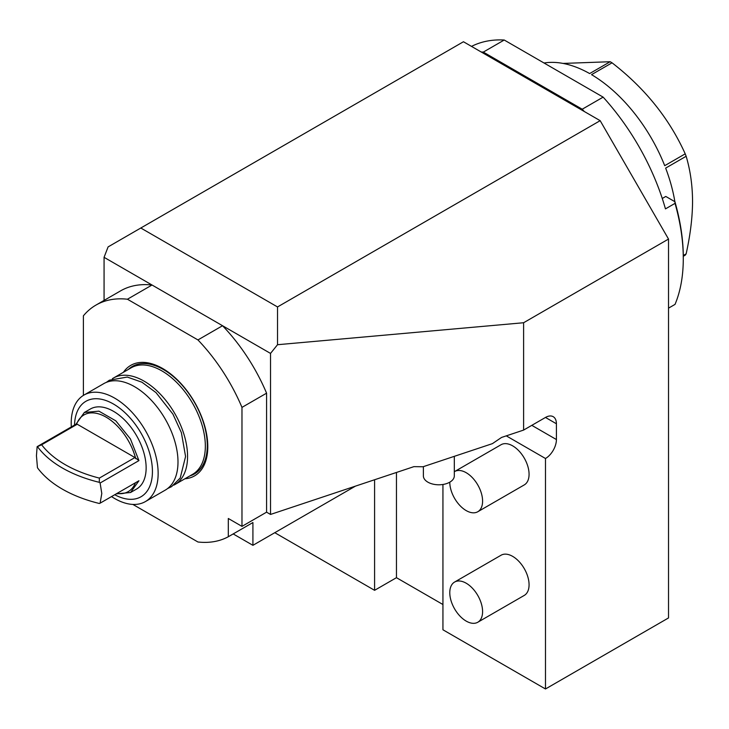 <?xml version="1.0" encoding="UTF-8"?>
<svg xmlns="http://www.w3.org/2000/svg" width="729" height="729" viewBox="0 0 729 729"><rect width="100%" height="100%" fill="white"/><g stroke="black" fill="none" stroke-linecap="round" stroke-linejoin="round"><path stroke-width="1.09" d="M584.284 111.51A169.757 98.005 -120 0 0 582.225 109.213L483.309 52.096L504.222 40.022L603.138 97.13A169.757 98.005 -120 0 1 665.459 208.886L675.027 203.364A169.757 98.005 60 0 1 683.283 258.64A169.757 98.005 60 0 1 675.027 304.394L668.52 308.148M504.222 40.022A169.757 98.005 -120 0 0 471.508 46.392M582.225 109.213L603.138 97.13M483.309 52.096A169.757 98.005 -120 0 0 481.24 52.014M675.027 203.364L674.926 201.723A167.816 96.893 60 0 1 683.283 257.064L683.283 258.64M674.926 201.723L665.787 196.447L662.269 198.479M104.065 300.412L104.065 257.319L108.102 246.903L140.806 228.013L277.521 306.945L600.167 120.668L668.52 239.066L668.52 617.937L545.483 688.978L545.483 458.495L506.272 435.86M600.167 120.668L463.453 41.744L140.806 228.013M277.521 306.945L277.521 344.717L270.523 353.419L270.523 514.446L266.586 512.168L266.586 393.177A133.407 77.019 -120 0 0 222.545 325.726L152.033 285.012L127.429 299.227A133.407 77.019 -120 0 0 95.982 305.077A133.407 77.019 -120 0 0 83.388 315.83L83.388 395.41M104.065 257.319L152.033 285.012A133.407 77.019 -120 0 0 120.586 290.871L95.982 305.077M266.586 393.177L241.973 407.383A133.407 77.019 -120 0 0 197.942 339.933L222.545 325.726L270.523 353.419M197.942 339.933L127.429 299.227M266.586 512.168L241.973 526.374L241.973 407.383M355.406 486.152L252.917 545.319L252.917 522.538L228.305 536.744L228.305 518.483L241.973 526.374M270.523 514.446L413.89 466.651L423.066 466.751L492.403 443.642L501.579 437.427L523.604 430.083L545.483 417.453A15.464 8.93 -60 0 1 553.211 416.687A15.464 8.93 -60 0 1 556.418 423.768L556.418 439.551A15.464 8.93 -60 0 1 545.483 458.495M252.917 545.319L233.18 533.929M132.86 504.422L197.942 541.993A133.407 77.019 -120 0 0 228.305 536.744M123.42 372.282A63.806 36.833 60 0 1 162.685 368.519A63.806 36.833 60 0 1 206.307 432.534A63.806 36.833 60 0 1 184.902 478.78M173.821 485.14A61.482 35.493 -120 0 0 174.832 484.594L192.602 474.333A61.482 35.493 -120 0 0 205.341 446.184A61.482 35.493 -120 0 0 161.865 370.879A61.482 35.493 -120 0 0 131.12 367.835L113.35 378.096A61.482 35.493 -120 0 0 112.375 378.697M174.832 484.594A61.482 35.493 -120 0 0 187.563 456.445A61.482 35.493 -120 0 0 160.726 394.571A61.482 35.493 -120 0 0 113.35 378.096M83.935 395.082L103.782 383.627A61.482 35.493 60 0 1 151.158 400.093A61.482 35.493 60 0 1 177.994 461.967A61.482 35.493 60 0 1 165.264 490.116L145.417 501.57A61.482 35.493 -120 0 0 158.147 473.422A61.482 35.493 -120 0 0 114.672 398.125A61.482 35.493 -120 0 0 83.935 395.082A61.482 35.493 -120 0 0 71.205 423.23A61.482 35.493 -120 0 0 71.314 426.921M111.528 496.577A61.482 35.493 -120 0 0 114.672 498.527A61.482 35.493 -120 0 0 145.417 501.57M114.735 494.727A55.103 31.812 -120 0 0 152.425 470.779A55.103 31.812 -120 0 0 113.469 404.03A55.103 31.812 -120 0 0 74.522 425.071M130.555 492.512L136.569 489.041A46.209 26.681 -120 0 0 146.137 467.89A46.209 26.681 -120 0 0 125.971 421.389A46.209 26.681 -120 0 0 90.36 409.005L84.345 412.477L98.934 411.156L115.774 420.815L130.409 438.904L138.938 460.6L100.11 483.017L101.796 493.487L100.11 503.174L138.938 480.757L130.555 492.512L116.184 493.897M100.11 503.174L99.317 503.475A116.002 66.977 180 0 1 37.461 467.763L36.45 455.762L37.133 446.658L75.962 424.242L84.345 412.477M100.11 483.017L99.317 482.334A116.002 66.977 0 0 1 37.461 446.622L37.133 446.658M37.461 446.622L41.653 444.781A112.138 64.744 0 0 0 99.354 478.096L99.317 482.334M99.354 478.096L134.938 457.548L138.938 460.6M75.962 424.242L77.228 424.232L41.653 444.781M77.228 424.232L134.938 457.548M135.694 458.659A44.269 25.561 -120 0 0 106.088 417.143A44.269 25.561 -120 0 0 76.472 424.469M116.932 493.46A44.269 25.561 -120 0 0 135.448 482.771M545.483 688.978L442.94 629.783L442.94 484.475M274.787 532.689L374.588 590.317L374.588 479.755M454.586 471.554A23.2 13.395 -120 0 1 472.465 477.768A23.2 13.395 -120 0 1 482.589 501.124A23.2 13.395 60 0 1 477.787 511.74L524.269 484.903A23.2 13.395 -120 0 0 529.072 474.287A23.2 13.395 -120 0 0 518.948 450.932A23.2 13.395 -120 0 0 501.069 444.717L454.586 471.554A23.2 13.395 -120 0 0 454.313 471.727M477.787 622.247L524.269 595.411A23.2 13.395 -120 0 0 529.072 584.786A23.2 13.395 -120 0 0 518.948 561.439A23.2 13.395 -120 0 0 501.069 555.225L454.586 582.061A23.2 13.395 -120 0 0 449.784 592.677A23.2 13.395 60 0 0 459.908 616.032A23.2 13.395 60 0 0 477.787 622.247A23.2 13.395 60 0 0 482.589 611.622A23.2 13.395 -120 0 0 472.465 588.276A23.2 13.395 -120 0 0 454.586 582.061M668.52 239.066L523.604 322.737L523.604 430.083M523.604 322.737L277.521 344.717M477.787 511.74A23.2 13.395 60 0 1 459.908 505.525A23.2 13.395 60 0 1 449.784 482.179L449.784 482.179A15.464 8.93 180 0 1 432.926 484.111A15.464 8.93 180 0 1 423.376 475.864L423.376 466.651M449.784 482.179A15.464 8.93 0 0 0 454.313 475.864L454.313 456.336M374.588 590.317L396.458 577.687L442.94 604.523M396.458 472.465L396.458 577.687M544.034 63.004A121.807 70.321 -120 0 1 589.652 73.565L610.164 61.728A121.807 70.321 60 0 1 612.041 62.812L591.538 74.65A121.807 70.321 -120 0 1 664.711 165.683L685.214 153.846A121.807 70.321 60 0 1 686.153 156.27L665.65 168.107A121.807 70.321 -120 0 1 674.872 201.687M683.273 255.496L686.153 253.838C690.372 234.674 692.504 217.187 692.55 201.359C692.486 185.494 690.354 170.468 686.153 156.27M610.164 61.728L563.043 63.423M685.214 153.846C669.322 118.599 644.928 88.255 612.041 62.812M686.153 253.838A121.807 70.321 60 0 1 685.214 255.168L683.283 256.289M128.422 369.393A62.065 35.83 60 0 1 163.396 369.521A62.065 35.83 -120 0 1 204.995 428.069A62.065 35.83 -120 0 1 189.905 475.891M556.418 439.551L531.806 425.344M556.418 423.768L545.483 417.453M106.325 382.379L109.432 380.183L127.283 377.057L141.945 382.215L156.015 392.621L172.928 414.118L181.393 432.68L185.576 456.509L180.218 478.024L171.588 486.635L167.615 488.53"/></g></svg>
